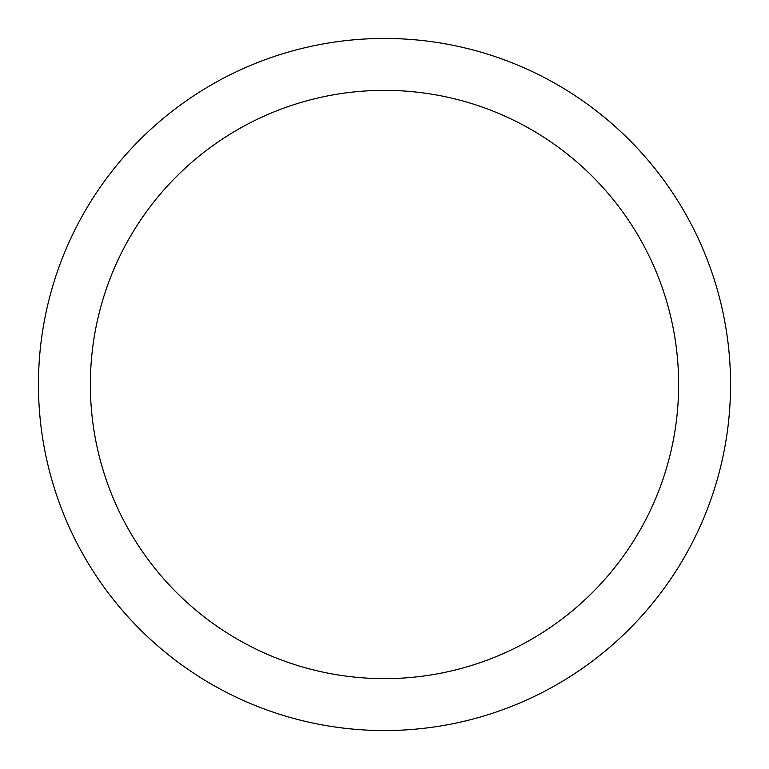 <?xml version="1.0" encoding="UTF-8"?>
<svg xmlns="http://www.w3.org/2000/svg" width="769" height="769" viewBox="0 0 769 769"><rect width="100%" height="100%" fill="white"/><g stroke="black" fill="none" stroke-linecap="round" stroke-linejoin="round"><path stroke-width="1.15" d="M384.5 38.45A346.05 346.05 0 0 1 684.189 557.525A346.05 346.05 0 0 1 84.811 557.525A346.05 346.05 0 0 1 384.5 38.45M384.5 90.358A294.143 294.143 0 0 1 639.231 531.571A294.143 294.143 0 0 1 129.769 531.571A294.143 294.143 0 0 1 384.5 90.358"/></g></svg>
